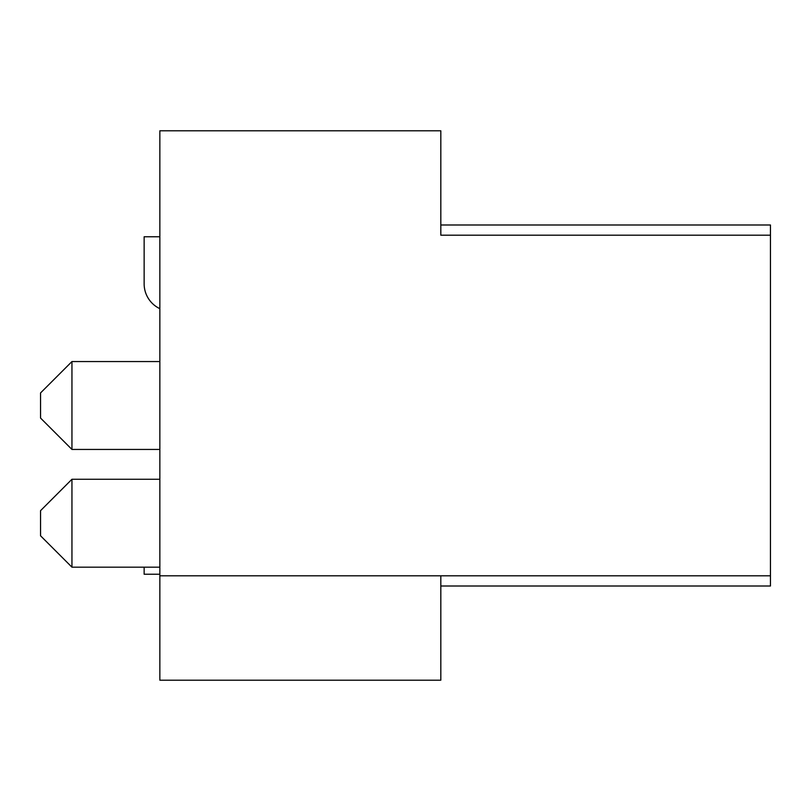<?xml version="1.0" encoding="UTF-8"?>
<svg xmlns="http://www.w3.org/2000/svg" width="811" height="811" viewBox="0 0 811 811"><rect width="100%" height="100%" fill="white"/><g stroke="black" fill="none" stroke-linecap="round" stroke-linejoin="round"><path stroke-width="1.22" d="M159.848 236.761L144.145 236.761L144.145 283.85A27.473 27.473 0 0 0 159.848 308.667M144.145 567.173L144.145 574.239L159.848 574.239M440.819 586.008L770.45 586.008L770.45 575.81L440.819 575.81L440.819 680.196L159.848 680.196L159.848 130.804L440.819 130.804L440.819 235.19L770.45 235.19L770.45 224.992L440.819 224.992M440.819 575.81L159.848 575.81M770.45 575.81L770.45 235.19M71.946 479.271L40.55 510.666L40.55 535.787L71.946 567.173L71.946 479.271L159.848 479.271M71.946 361.554L40.55 392.94L40.55 418.06L71.946 449.446L71.946 361.554L159.848 361.554M71.946 567.173L159.848 567.173M71.946 449.446L159.848 449.446"/></g></svg>
